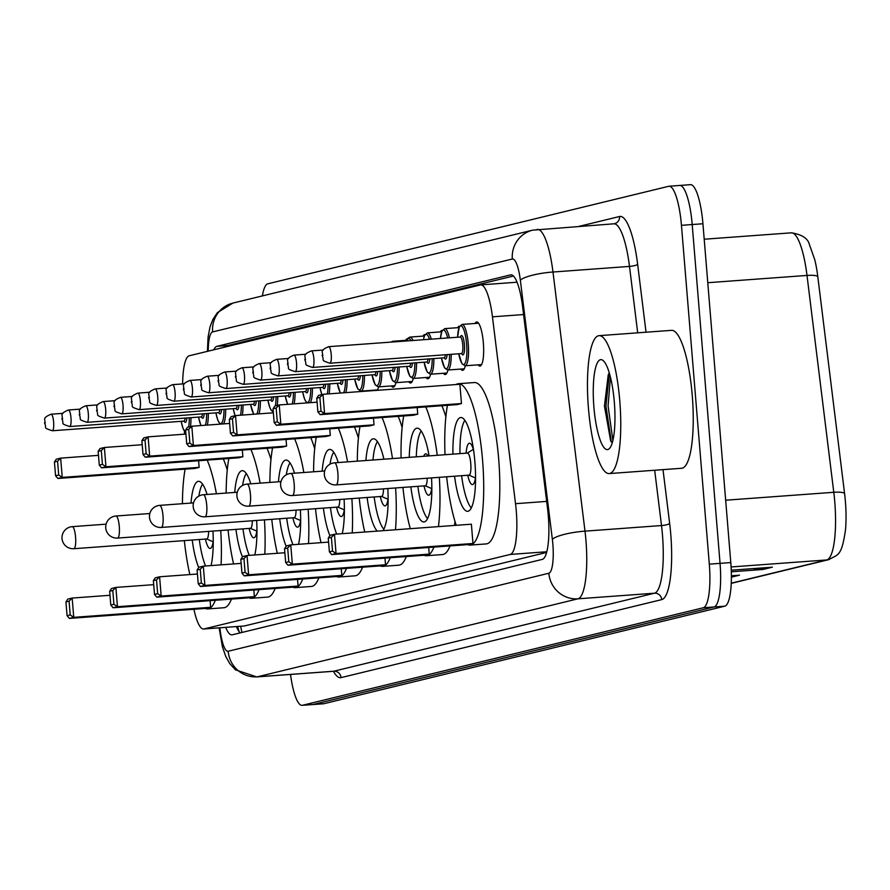 <?xml version="1.0" encoding="UTF-8"?>
<svg xmlns="http://www.w3.org/2000/svg" width="890" height="890" viewBox="0 0 890 890"><rect width="100%" height="100%" fill="white"/><g stroke="black" fill="none" stroke-linecap="round" stroke-linejoin="round"><path stroke-width="1.33" d="M405.651 340.347A22.128 5.095 85.8 0 1 407.32 338.834A22.128 5.095 85.8 0 1 407.576 338.845M422.995 336.131A22.128 5.095 85.8 0 1 424.664 334.618A22.128 5.095 85.8 0 1 424.93 334.629M440.35 331.903A22.128 5.095 85.8 0 1 442.019 330.401A22.128 5.095 85.8 0 1 442.274 330.413M457.694 327.687A22.128 5.095 85.8 0 1 459.362 326.174A22.128 5.095 85.8 0 1 459.629 326.185M475.049 323.459A22.128 5.095 85.8 0 1 476.717 321.957A22.128 5.095 85.8 0 1 483.348 342.806A22.128 5.095 85.8 0 1 479.955 366.09A22.128 5.095 85.8 0 1 478.086 364.844M193.931 609.272A41.485 9.545 -94.2 0 0 203.621 629.008L244.338 625.981L546.605 552.445M203.621 629.008A41.485 9.545 -94.2 0 0 203.977 628.941L510.259 554.437A41.485 9.545 -94.2 0 0 515.521 503.684L492.448 316.829A41.485 9.545 -94.2 0 0 480.745 284.878A41.485 9.545 -94.2 0 0 480.378 284.945L189.236 355.778A41.485 9.545 -94.2 0 0 182.65 383.924M184.43 431.383L184.542 434.175M378.55 386.883A22.128 5.095 85.8 0 1 377.282 390.321M395.894 382.667A22.128 5.095 85.8 0 1 393.202 387.195A22.128 5.095 85.8 0 1 391.333 385.949M413.249 378.439A22.128 5.095 85.8 0 1 410.546 382.978A22.128 5.095 85.8 0 1 408.688 381.721M430.604 374.223A22.128 5.095 85.8 0 1 427.901 378.751A22.128 5.095 85.8 0 1 426.032 377.505M447.948 369.995A22.128 5.095 85.8 0 1 445.256 374.534A22.128 5.095 85.8 0 1 443.387 373.277M465.303 365.779A22.128 5.095 85.8 0 1 462.6 370.307A22.128 5.095 85.8 0 1 460.731 369.061M225.715 627.383A41.485 9.545 -94.2 0 0 231.889 634.87A41.485 9.545 -94.2 0 0 232.245 634.815L542.288 559.387A41.485 9.545 -94.2 0 0 547.561 508.635L522.619 306.783A41.485 9.545 -94.2 0 0 510.927 274.832A41.485 9.545 -94.2 0 0 510.56 274.888L216.871 346.344A41.485 9.545 -94.2 0 0 213.778 349.803M240.111 632.901A41.485 9.545 85.8 0 1 236.451 626.593M262.394 295.914A41.485 9.545 85.8 0 1 267.801 283.821L668.668 186.299A41.485 9.545 85.8 0 1 669.024 186.233A41.485 9.545 85.8 0 1 681.451 225.326L709.308 564.149A41.485 9.545 85.8 0 1 703.311 607.748L302.455 705.281A41.485 9.545 85.8 0 1 302.088 705.336A41.485 9.545 85.8 0 1 290.529 674.442M669.024 186.233L679.76 185.454A41.485 9.545 85.8 0 0 679.404 185.509A41.485 9.545 85.8 0 1 679.76 185.454A41.485 9.545 85.8 0 1 692.198 224.536L720.055 563.359A41.485 9.545 85.8 0 1 714.047 606.969L313.191 704.491A41.485 9.545 85.8 0 1 312.824 704.546A41.485 9.545 85.8 0 1 312.457 704.546M225.771 346.889A41.485 9.545 85.8 0 1 227.606 345.554L513.441 276.011M690.139 184.72A41.485 9.545 85.8 0 1 690.506 184.664L679.76 185.454A41.485 9.545 85.8 0 1 692.198 224.536L720.055 563.359A41.485 9.545 85.8 0 1 714.047 606.969L313.191 704.491A41.485 9.545 85.8 0 1 312.824 704.546L302.088 705.336M753.118 568.599L761.084 569.444A11.058 10.758 76.3 0 0 762.964 569.466L772.364 567.186L731.257 570.201M731.302 571.792L762.964 569.466M731.38 577.154L739.479 575.185L731.38 575.774M791.41 232.824C801.968 234.515 807.975 238.453 809.444 244.617L814.828 259.936A45.357 10.435 85.8 0 1 817.81 276.745L844.588 493.605A45.357 10.435 85.8 0 1 845.5 529.795C841.54 557.385 837.802 554.147 828.902 559.61A13.828 13.45 -103.7 0 1 826.765 559.943A55.313 12.727 -94.2 0 0 833.785 492.292L807.008 275.433A55.313 12.727 -94.2 0 0 791.41 232.824L704.201 239.221M690.506 184.664A41.485 9.545 85.8 0 1 702.933 223.757L730.79 562.569A41.485 9.545 85.8 0 1 724.794 606.179L323.927 703.701A41.485 9.545 85.8 0 1 323.559 703.768A41.485 9.545 85.8 0 1 323.192 703.756M220.731 530.518A80.901 18.612 85.8 0 1 221.087 564.85M215.324 600.272A80.901 18.612 85.8 0 1 207.837 608.916A80.901 18.612 85.8 0 1 205.423 608.437M189.859 574.573A80.901 18.612 85.8 0 1 184.341 540.608M231.433 599.092A80.901 18.612 85.8 0 1 223.935 607.736L207.837 608.916M191.016 503.072A47.014 10.814 85.8 0 1 198.481 481.334A47.014 10.814 85.8 0 1 207.103 494.462M65.949 601.929L67.073 615.702L70.21 614.934L69.075 601.162L65.949 601.929L67.773 599.126L72.157 598.058L73.748 617.348L69.364 618.405L206.269 608.371L210.652 607.303L210.107 600.661M182.439 503.707A80.901 18.612 85.8 0 1 185.109 469.141M207.181 460.097A80.901 18.612 85.8 0 1 216.404 493.783M212.944 531.085A47.014 10.814 85.8 0 1 211.064 565.584M198.726 567.531A47.014 10.814 85.8 0 1 192.24 540.03M54.435 461.988L55.569 475.761L58.707 475.004L57.572 461.231L54.435 461.988L56.27 459.195L60.654 458.128L62.244 477.407L57.861 478.475L194.765 468.44L199.149 467.372L198.604 460.72M223.29 458.917A80.901 18.612 85.8 0 1 227.262 470.009M70.21 614.934L73.748 617.348L210.652 607.303M69.075 601.162L72.157 598.058L109.993 595.288M58.707 475.004L62.244 477.407L199.149 467.372M57.572 461.231L60.654 458.128L98.49 455.357M57.861 478.475L55.569 475.761M69.364 618.405L67.073 615.702M205.579 565.984A45.635 10.502 85.8 0 1 199.282 539.518M198.87 496.086A45.635 10.502 85.8 0 1 202.564 484.149M205.412 539.062A20.748 4.773 -94.2 0 0 210.14 548.429A20.748 4.773 -94.2 0 0 213.233 540.864M206.447 538.917A11.058 2.548 -94.2 0 0 206.747 538.973A11.058 2.548 -94.2 0 0 208.605 531.397M264.441 519.871A80.901 18.612 85.8 0 1 264.808 554.214M259.046 589.636A80.901 18.612 85.8 0 1 251.547 598.28A80.901 18.612 85.8 0 1 249.144 597.802M233.581 563.937A80.901 18.612 85.8 0 1 228.062 529.973M275.144 588.457A80.901 18.612 85.8 0 1 267.656 597.101L251.547 598.28M234.738 492.437A47.014 10.814 85.8 0 1 242.202 470.699A47.014 10.814 85.8 0 1 250.813 483.826M109.659 591.294L110.794 605.067L113.931 604.299L112.796 590.526L109.659 591.294L111.495 588.49L115.878 587.422L117.469 606.702L113.086 607.77L249.99 597.735L254.373 596.667L253.828 590.026M226.16 493.071A80.901 18.612 85.8 0 1 228.83 458.506M250.902 449.461A80.901 18.612 85.8 0 1 260.114 483.148M256.654 520.45A47.014 10.814 85.8 0 1 254.785 554.948M242.447 556.895A47.014 10.814 85.8 0 1 235.961 529.394M98.156 451.352L99.291 465.125L102.428 464.369L101.293 450.596L98.156 451.352L99.992 448.56L104.375 447.492L105.966 466.772L101.571 467.84L238.487 457.805L242.87 456.737L242.325 450.084M267.011 448.282A80.901 18.612 85.8 0 1 270.983 459.374M113.931 604.299L117.469 606.702L254.373 596.667M112.796 590.526L115.878 587.422L153.714 584.652M102.428 464.369L105.966 466.772L242.87 456.737M101.293 450.596L104.375 447.492L142.211 444.711M101.571 467.84L99.291 465.125M113.086 607.77L110.794 605.067M249.3 555.349A45.635 10.502 85.8 0 1 242.992 528.883M242.581 485.451A45.635 10.502 85.8 0 1 246.285 473.513M249.133 528.426A20.748 4.773 -94.2 0 0 253.861 537.794A20.748 4.773 -94.2 0 0 256.954 530.229M250.168 528.271A11.058 2.548 -94.2 0 0 250.468 528.326A11.058 2.548 -94.2 0 0 252.326 520.761M308.163 509.236A80.901 18.612 85.8 0 1 308.519 543.579M302.756 579.001A80.901 18.612 85.8 0 1 295.269 587.645A80.901 18.612 85.8 0 1 292.866 587.155M277.302 553.291A80.901 18.612 85.8 0 1 271.773 519.337M318.865 577.821A80.901 18.612 85.8 0 1 311.378 586.454L295.269 587.645M278.459 481.801A47.014 10.814 85.8 0 1 285.913 460.063A47.014 10.814 85.8 0 1 294.534 473.191M153.38 580.658L154.515 594.431L157.652 593.663L156.518 579.891L153.38 580.658L155.216 577.855L159.599 576.787L161.179 596.066L156.796 597.134L293.711 587.1L298.094 586.032L297.549 579.39M269.881 482.425A80.901 18.612 85.8 0 1 272.54 447.87M294.623 438.826A80.901 18.612 85.8 0 1 303.835 472.512M300.375 509.814A47.014 10.814 85.8 0 1 298.506 544.313M286.168 546.26A47.014 10.814 85.8 0 1 279.683 518.759M141.877 440.717L143.012 454.49L146.138 453.733L145.014 439.96L141.877 440.717L143.713 437.925L148.096 436.857L149.676 456.136L145.292 457.204L282.208 447.158L286.591 446.101L286.046 439.449M310.732 437.635A80.901 18.612 85.8 0 1 314.704 448.738M157.652 593.663L161.179 596.066L298.094 586.032M156.518 579.891L159.599 576.787L197.435 574.017M146.138 453.733L149.676 456.136L286.591 446.101M145.014 439.96L148.096 436.857L185.921 434.075M145.292 457.204L143.012 454.49M156.796 597.134L154.515 594.431M293.01 544.713A45.635 10.502 85.8 0 1 286.714 518.247M286.302 474.815A45.635 10.502 85.8 0 1 290.007 462.878M292.855 517.791A20.748 4.773 -94.2 0 0 297.583 527.147A20.748 4.773 -94.2 0 0 300.675 519.593M293.889 517.635A11.058 2.548 -94.2 0 0 294.19 517.691A11.058 2.548 -94.2 0 0 296.047 510.126M351.884 498.6A80.901 18.612 85.8 0 1 352.24 532.943M346.477 568.365A80.901 18.612 85.8 0 1 338.99 577.009A80.901 18.612 85.8 0 1 336.587 576.52M321.012 542.655A80.901 18.612 85.8 0 1 315.494 508.702M362.586 567.186A80.901 18.612 85.8 0 1 355.099 575.819L338.99 577.009M322.18 471.166A47.014 10.814 85.8 0 1 329.634 449.428A47.014 10.814 85.8 0 1 338.256 462.555M197.102 570.012L198.236 583.796L201.363 583.028L200.239 569.255L197.102 570.012L198.937 567.219L203.321 566.151L204.9 585.431L200.517 586.499L337.421 576.464L341.816 575.396L341.259 568.755M313.591 471.789A80.901 18.612 85.8 0 1 316.261 437.235M338.345 428.19A80.901 18.612 85.8 0 1 347.556 461.877M344.096 499.179A47.014 10.814 85.8 0 1 342.227 533.677M329.89 535.624A47.014 10.814 85.8 0 1 323.393 508.123M185.598 430.081L186.733 443.854L189.859 443.098L188.725 429.325L185.598 430.081L187.434 427.278L191.817 426.221L193.397 445.501L189.014 446.569L325.918 436.523L330.301 435.455L329.756 428.813M354.454 427A80.901 18.612 85.8 0 1 358.425 438.103M201.363 583.028L204.9 585.431L341.816 575.396M200.239 569.255L203.321 566.151L241.145 563.381M189.859 443.098L193.397 445.501L330.301 435.455M188.725 429.325L191.817 426.221L229.642 423.44M189.014 446.569L186.733 443.854M200.517 586.499L198.236 583.796M336.732 534.078A45.635 10.502 85.8 0 1 330.435 507.611M330.023 464.18A45.635 10.502 85.8 0 1 333.717 452.242M336.565 507.155A20.748 4.773 -94.2 0 0 341.304 516.511A20.748 4.773 -94.2 0 0 344.397 508.958M337.599 507A11.058 2.548 -94.2 0 0 337.911 507.055A11.058 2.548 -94.2 0 0 339.769 499.49M395.605 487.965A80.901 18.612 85.8 0 1 395.483 529.773M390.198 557.73A80.901 18.612 85.8 0 1 382.711 566.363A80.901 18.612 85.8 0 1 380.308 565.884M364.733 532.02A80.901 18.612 85.8 0 1 359.215 498.066M406.307 556.55A80.901 18.612 85.8 0 1 398.82 565.183L382.711 566.363M365.89 460.531A47.014 10.814 85.8 0 1 373.355 438.792A47.014 10.814 85.8 0 1 383.901 459.207M240.823 559.376L241.958 573.149L245.084 572.392L243.949 558.62L240.823 559.376L242.647 556.584L247.042 555.516L248.621 574.795L244.238 575.863L381.143 565.829L385.526 564.761L384.981 558.108M357.313 461.154A80.901 18.612 85.8 0 1 359.983 426.599M382.066 417.543A80.901 18.612 85.8 0 1 392.49 458.572M387.818 488.532A47.014 10.814 85.8 0 1 382.967 530.685M377.249 531.107A47.014 10.814 85.8 0 1 367.114 497.488M229.32 419.446L230.443 433.219L233.581 432.451L232.446 418.678L229.32 419.446L231.144 416.642L235.527 415.574L237.118 434.865L232.735 435.933L369.639 425.887L374.022 424.819L373.477 418.178M398.164 416.364A80.901 18.612 85.8 0 1 402.135 427.467M245.084 572.392L248.621 574.795L385.526 564.761M243.949 558.62L247.042 555.516L284.867 552.746M233.581 432.451L237.118 434.865L374.022 424.819M232.446 418.678L235.527 415.574L273.363 412.804M232.735 435.933L230.443 433.219M244.238 575.863L241.958 573.149M383.857 529.194A45.635 10.502 85.8 0 1 374.156 496.965M372.988 460.008A45.635 10.502 85.8 0 1 377.438 441.607M380.286 496.52A20.748 4.773 -94.2 0 0 385.025 505.876A20.748 4.773 -94.2 0 0 388.118 498.322M381.32 496.364A11.058 2.548 -94.2 0 0 381.632 496.42A11.058 2.548 -94.2 0 0 383.479 488.855M439.326 477.329A80.901 18.612 85.8 0 1 438.447 526.613M433.92 547.094A80.901 18.612 85.8 0 1 426.432 555.727A80.901 18.612 85.8 0 1 424.018 555.249M410.29 528.682A80.901 18.612 85.8 0 1 402.936 487.431M454.99 521.451A80.901 18.612 85.8 0 1 454.545 525.434M450.029 545.915A80.901 18.612 85.8 0 1 442.53 554.548L426.432 555.727M409.244 457.349A47.014 10.814 85.8 0 1 417.076 428.157A47.014 10.814 85.8 0 1 429.08 455.891M284.544 548.741L285.668 562.513L288.805 561.757L287.67 547.984L284.544 548.741L286.369 545.948L290.752 544.88L292.343 564.16L287.959 565.228L424.864 555.193L429.247 554.125L428.702 547.472M401.09 457.95A80.901 18.612 85.8 0 1 403.704 415.964M425.776 406.908A80.901 18.612 85.8 0 1 437.235 455.302M431.539 477.897A47.014 10.814 85.8 0 1 423.952 521.941A47.014 10.814 85.8 0 1 410.835 486.852M273.041 408.81L274.165 422.583L277.302 421.816L276.167 408.043L273.041 408.81L274.865 406.007L279.249 404.939L280.839 424.23L276.456 425.286L413.361 415.252L417.744 414.184L417.199 407.542M441.885 405.729A80.901 18.612 85.8 0 1 445.857 416.832M288.805 561.757L292.343 564.16L429.247 554.125M287.67 547.984L290.752 544.88L328.588 542.099M277.302 421.816L280.839 424.23L417.744 414.184M276.167 408.043L279.249 404.939L317.085 402.169M276.456 425.286L274.165 422.583M287.959 565.228L285.668 562.513M427.578 518.558A45.635 10.502 85.8 0 1 417.877 486.329M428.034 455.969A20.748 4.773 -94.2 0 0 425.709 453.867A20.748 4.773 -94.2 0 0 423.707 456.292M416.298 456.826A45.635 10.502 85.8 0 1 421.159 430.971M424.007 485.884A20.748 4.773 -94.2 0 0 428.735 495.241A20.748 4.773 -94.2 0 0 431.828 487.687M425.042 485.729A11.058 2.548 -94.2 0 0 425.353 485.784A11.058 2.548 -94.2 0 0 427.2 478.219M456.003 384.547A80.901 18.612 85.8 0 1 458.317 383.724A80.901 18.612 85.8 0 1 482.547 459.952A80.901 18.612 85.8 0 1 470.143 545.092A80.901 18.612 85.8 0 1 467.74 544.613M456.214 525.311A80.901 18.612 85.8 0 1 446.658 476.795M458.317 383.724L474.426 382.544A80.901 18.612 85.8 0 1 498.656 458.773A80.901 18.612 85.8 0 1 486.252 543.912L470.143 545.092M452.932 454.145A47.014 10.814 85.8 0 1 460.798 417.521A47.014 10.814 85.8 0 1 474.882 461.821A47.014 10.814 85.8 0 1 467.673 511.305A47.014 10.814 85.8 0 1 454.556 476.217M472.968 543.49L471.389 524.199L334.473 534.245L336.064 553.524L472.968 543.49L468.585 544.558L331.681 554.592L329.389 551.878L332.526 551.121L331.392 537.349L328.254 538.105L329.389 551.878M445.033 454.723A80.901 18.612 85.8 0 1 447.425 405.328M461.465 403.548L459.874 384.269L322.97 394.303L324.561 413.594L461.465 403.548L457.082 404.616L320.166 414.651L317.886 411.948L321.023 411.18L319.888 397.407L316.751 398.175L317.886 411.948M332.526 551.121L336.064 553.524L331.681 554.592M328.254 538.105L330.09 535.313L334.473 534.245L331.392 537.349M321.023 411.18L324.561 413.594L320.166 414.651M316.751 398.175L318.587 395.371L322.97 394.303L319.888 397.407M471.3 507.923A45.635 10.502 85.8 0 1 461.599 475.694M473.591 450.262A20.748 4.773 -94.2 0 0 469.43 443.231A20.748 4.773 -94.2 0 0 466.104 453.177M459.974 453.633A45.635 10.502 85.8 0 1 464.88 420.336M467.728 475.249A20.748 4.773 -94.2 0 0 472.457 484.605A20.748 4.773 -94.2 0 0 475.549 477.051M468.763 475.093A11.058 2.548 -94.2 0 0 469.063 475.149A11.058 2.548 -94.2 0 0 470.766 463.501A11.058 2.548 -94.2 0 0 467.45 453.077A11.058 2.548 -94.2 0 0 467.15 453.177M619.774 400.811A69.142 15.909 85.8 0 1 609.172 473.58A69.142 15.909 85.8 0 1 588.457 408.432A69.142 15.909 85.8 0 1 599.059 335.664A69.142 15.909 85.8 0 1 619.774 400.811M599.059 335.664L671.538 330.346A69.142 15.909 85.8 0 1 692.253 395.505A69.142 15.909 85.8 0 1 681.651 468.274L609.172 473.58M609.272 372.866L608.237 374.846L604.444 405.996L610.685 441.04L612.253 442.82M593.897 407.108A45.09 10.369 85.8 0 1 603.353 360.75A45.09 10.369 85.8 0 1 614.323 402.135A45.09 10.369 85.8 0 1 609.761 448.137A45.09 10.369 85.8 0 1 593.897 407.108M609.339 373.066L605.945 406.062L611.33 441.963M610.418 377.071L608.081 405.907L612.876 440.494M240.723 626.282A41.485 40.35 76.3 0 0 242.013 632.434M228.652 345.298A41.485 40.35 76.3 0 0 228.508 346.221M244.338 625.981L203.977 628.941M523.587 314.548L492.448 316.829M546.66 501.404L515.521 503.684M546.794 551.755L510.259 554.437M219.886 627.806A27.657 6.364 -94.2 0 0 228.174 651.258L548.863 573.238A27.657 6.364 -94.2 0 0 552.857 544.168A27.657 6.364 -94.2 0 0 552.367 539.407L520.361 280.272A27.657 6.364 -94.2 0 0 512.328 259.012L212.621 331.926A27.657 6.364 -94.2 0 0 208.227 351.161M536.904 229.498A55.313 12.727 85.8 0 1 537.393 229.42A55.313 12.727 85.8 0 1 552.979 272.017L584.997 531.152A55.313 12.727 85.8 0 1 585.965 540.675A55.313 12.727 85.8 0 1 577.966 598.814L257.277 676.834A55.313 12.727 85.8 0 1 256.798 676.912L333.305 671.305A55.313 12.727 -94.2 0 0 333.783 671.227L654.484 593.207A55.313 12.727 -94.2 0 0 662.471 535.068A55.313 12.727 -94.2 0 0 661.504 525.545L654.673 470.254M663.006 469.642L669.658 523.487A62.233 14.318 85.8 0 1 661.76 599.604L341.07 677.624A6.92 6.72 76.3 0 0 333.783 671.227L257.277 676.834A27.657 26.9 -103.7 0 1 228.174 651.258M669.658 523.487A6.92 1.424 -7 0 1 661.504 525.545L584.997 531.152A27.657 5.685 173 0 0 552.367 539.407M341.07 677.624A62.233 14.318 85.8 0 1 333.472 671.294M579.034 226.36L619.562 216.504A62.233 14.318 85.8 0 1 637.652 264.341L646.029 332.215M302.455 705.281L323.927 703.701M703.311 607.748L724.794 606.179M709.308 564.149L730.79 562.569M681.451 225.326L702.933 223.757M548.863 573.238A27.657 26.9 -103.7 0 0 577.966 598.814L654.484 593.207A6.92 6.72 76.3 0 1 661.76 599.604M520.361 280.272A27.657 5.685 173 0 1 552.979 272.017L629.497 266.41A55.313 12.727 -94.2 0 0 613.9 223.802L614.478 223.713A6.92 6.72 76.3 0 0 619.562 216.504M637.696 332.827L629.497 266.41A6.92 1.424 -7 0 0 637.652 264.341M512.328 259.012A27.657 26.9 -103.7 0 1 532.632 230.165L232.924 303.078L217.427 312.613L212.921 319.365L209.984 326.997L208.071 337.154L207.426 351.35M212.621 331.926A27.657 26.9 -103.7 0 1 232.924 303.078M227.606 345.554L216.871 346.344M511.294 274.832L510.56 274.888M817.81 276.745A13.828 2.848 173 0 0 807.008 275.433L707.784 282.709M844.588 493.605A13.828 2.848 173 0 0 833.785 492.292L725.662 500.213M731.246 583.184L826.765 559.943L731.091 566.963M736.609 575.396L731.38 576.664M769.494 567.397L761.084 569.444M73.759 548.707A11.058 2.548 -94.2 0 0 73.87 548.707A11.058 2.548 -94.2 0 0 73.97 548.696A11.058 2.548 -94.2 0 0 75.572 537.071A11.058 2.548 -94.2 0 0 72.257 526.646A11.058 2.548 -94.2 0 0 72.157 526.658M117.48 538.072A11.058 2.548 -94.2 0 0 117.591 538.072A11.058 2.548 -94.2 0 0 117.691 538.061A11.058 2.548 -94.2 0 0 119.282 526.435A11.058 2.548 -94.2 0 0 115.967 516.011A11.058 2.548 -94.2 0 0 115.878 516.022M161.201 527.436A11.058 2.548 -94.2 0 0 161.312 527.436A11.058 2.548 -94.2 0 0 161.402 527.425A11.058 2.548 -94.2 0 0 163.004 515.799A11.058 2.548 -94.2 0 0 159.688 505.375A11.058 2.548 -94.2 0 0 159.599 505.387M204.922 516.801A11.058 2.548 -94.2 0 0 205.034 516.801A11.058 2.548 -94.2 0 0 205.123 516.79A11.058 2.548 -94.2 0 0 206.725 505.153A11.058 2.548 -94.2 0 0 203.41 494.729A11.058 2.548 -94.2 0 0 203.309 494.751M248.633 506.165A11.058 2.548 -94.2 0 0 248.744 506.165A11.058 2.548 -94.2 0 0 248.844 506.154A11.058 2.548 -94.2 0 0 250.446 494.517A11.058 2.548 -94.2 0 0 247.131 484.093A11.058 2.548 -94.2 0 0 247.031 484.116M292.354 495.53A11.058 2.548 -94.2 0 0 292.465 495.53A11.058 2.548 -94.2 0 0 292.565 495.519A11.058 2.548 -94.2 0 0 294.167 483.882A11.058 2.548 -94.2 0 0 290.852 473.458A11.058 2.548 -94.2 0 0 290.752 473.48M336.075 484.894A11.058 2.548 -94.2 0 0 336.186 484.894A11.058 2.548 -94.2 0 0 336.286 484.872A11.058 2.548 -94.2 0 0 337.877 473.246A11.058 2.548 -94.2 0 0 334.573 462.822A11.058 2.548 -94.2 0 0 334.473 462.845M190.961 417.644A20.748 4.773 85.8 0 1 190.482 426.544M181.215 421.315A19.357 4.45 -94.2 0 0 185.754 432.028M188.636 426.989A19.357 4.45 -94.2 0 0 189.292 417.766M53.623 422.027A8.299 1.913 85.8 0 1 52.354 430.76C41.986 427.356 47.348 428.535 44.544 423.128C46.347 419.835 40.829 418.434 51.142 414.206A8.299 1.913 85.8 0 1 53.623 422.027M44.723 423.05L45.346 422.906L44.723 423.05M52.354 430.76L183.896 421.115A8.299 1.913 -94.2 0 0 185.131 418.078M186.867 417.944A9.679 2.225 85.8 0 1 184.074 421.059M208.305 413.427A20.748 4.773 85.8 0 1 207.314 425.075M198.57 417.087A19.357 4.45 -94.2 0 0 201.051 425.542M205.379 425.22A19.357 4.45 -94.2 0 0 206.636 413.55M70.978 417.811A8.299 1.913 85.8 0 1 69.698 426.544C59.33 423.128 64.692 424.308 61.888 418.901C63.702 415.619 58.173 414.217 68.486 409.99A8.299 1.913 85.8 0 1 70.978 417.811M62.066 418.834L62.701 418.678L62.066 418.834M69.698 426.544L201.24 416.898A8.299 1.913 -94.2 0 0 202.486 413.85M204.222 413.728A9.679 2.225 85.8 0 1 201.418 416.843M225.66 409.211A20.748 4.773 85.8 0 1 223.501 423.896M215.925 412.871A19.357 4.45 -94.2 0 0 221.098 423.518A19.357 4.45 -94.2 0 0 223.991 409.333M88.321 413.583A8.299 1.913 85.8 0 1 87.053 422.316C76.685 418.912 82.047 420.091 79.243 414.684C81.046 411.403 75.528 409.99 85.841 405.762A8.299 1.913 85.8 0 1 88.321 413.583M79.421 414.607L80.044 414.462L79.421 414.607M87.053 422.316L218.595 412.671A8.299 1.913 -94.2 0 0 219.83 409.634M221.566 409.5A9.679 2.225 85.8 0 1 218.773 412.615M243.003 404.983A20.748 4.773 85.8 0 1 242.336 415.085M233.269 408.644A19.357 4.45 -94.2 0 0 235.127 415.675M240.5 415.218A19.357 4.45 -94.2 0 0 241.335 405.106M105.676 409.367A8.299 1.913 85.8 0 1 104.408 418.1C94.028 414.695 99.391 415.864 96.587 410.468C98.401 407.175 92.872 405.773 103.184 401.546A8.299 1.913 85.8 0 1 105.676 409.367M96.776 410.39L97.399 410.234L96.776 410.39M104.408 418.1L235.939 408.454A8.299 1.913 -94.2 0 0 237.185 405.417M238.921 405.284A9.679 2.225 85.8 0 1 236.117 408.399M260.358 400.767A20.748 4.773 85.8 0 1 258.945 413.861M250.624 404.427A19.357 4.45 -94.2 0 0 253.928 414.228M256.81 414.017A19.357 4.45 -94.2 0 0 258.69 400.889M123.02 405.139A8.299 1.913 85.8 0 1 121.752 413.872C111.384 410.468 116.746 411.647 113.942 406.241C115.745 402.959 110.227 401.546 120.539 397.329A8.299 1.913 85.8 0 1 123.02 405.139M114.12 406.174L114.743 406.018L114.12 406.174M121.752 413.872L253.294 404.227A8.299 1.913 -94.2 0 0 254.529 401.19M256.264 401.067A9.679 2.225 85.8 0 1 253.472 404.182M277.713 396.54A20.748 4.773 85.8 0 1 277.224 405.44M273.308 412.115L271.116 410.179L269.87 407.62L267.923 400.211A19.357 4.45 -94.2 0 0 273.197 410.835M275.377 405.885A19.357 4.45 -94.2 0 0 276.034 396.662M140.375 400.923A8.299 1.913 85.8 0 1 139.107 409.656C128.739 406.252 134.09 407.42 131.286 402.024C133.1 398.731 127.57 397.329 137.883 393.102A8.299 1.913 85.8 0 1 140.375 400.923M131.475 401.946L132.098 401.791L131.475 401.946M139.107 409.656L270.638 400.011A8.299 1.913 -94.2 0 0 271.884 396.973M273.619 396.84A9.679 2.225 85.8 0 1 270.827 399.955M295.057 392.323A20.748 4.773 85.8 0 1 294.089 403.86M287.603 404.327L285.278 395.983A19.357 4.45 -94.2 0 0 287.737 404.316M292.165 403.993A19.357 4.45 -94.2 0 0 293.389 392.445M157.719 396.695A8.299 1.913 85.8 0 1 156.451 405.428C146.082 402.024 151.445 403.203 148.641 397.797C150.455 394.515 144.925 393.102 155.238 388.886A8.299 1.913 85.8 0 1 157.719 396.695M148.819 397.73L149.442 397.574L148.819 397.73M156.451 405.428L287.993 395.783A8.299 1.913 -94.2 0 0 289.228 392.746M290.963 392.624A9.679 2.225 85.8 0 1 288.171 395.739M312.412 388.096A20.748 4.773 85.8 0 1 310.332 402.669M302.667 391.767A19.357 4.45 -94.2 0 0 307.851 402.414A19.357 4.45 -94.2 0 0 310.732 388.218M175.074 392.479A8.299 1.913 85.8 0 1 173.806 401.212C163.437 397.808 168.8 398.987 165.996 393.58C167.798 390.287 162.269 388.886 172.593 384.658A8.299 1.913 85.8 0 1 175.074 392.479M166.174 393.502L166.797 393.358L166.174 393.502M173.806 401.212L305.337 391.567A8.299 1.913 -94.2 0 0 306.583 388.53M308.318 388.396A9.679 2.225 85.8 0 1 305.526 391.511M329.756 383.879A20.748 4.773 85.8 0 1 329.111 393.858M320.022 387.539A19.357 4.45 -94.2 0 0 321.88 394.57M327.275 393.992A19.357 4.45 -94.2 0 0 328.087 384.002M192.429 388.262A8.299 1.913 85.8 0 1 191.15 396.996C180.781 393.58 186.143 394.76 183.34 389.364C185.153 386.071 179.624 384.669 189.937 380.442A8.299 1.913 85.8 0 1 192.429 388.262M183.518 389.286L184.152 389.13L183.518 389.286M191.15 396.996L322.692 387.35A8.299 1.913 -94.2 0 0 323.927 384.302M325.673 384.18A9.679 2.225 85.8 0 1 322.87 387.295M347.111 379.663A20.748 4.773 85.8 0 1 345.732 392.635M337.366 383.323A19.357 4.45 -94.2 0 0 340.592 393.013M343.618 392.79A19.357 4.45 -94.2 0 0 345.431 379.785M209.773 384.035A8.299 1.913 85.8 0 1 208.505 392.768C198.136 389.364 203.499 390.543 200.695 385.136C202.497 381.855 196.968 380.442 207.292 376.214A8.299 1.913 85.8 0 1 209.773 384.035M200.873 385.059L201.496 384.914L200.873 385.059M208.505 392.768L340.036 383.123A8.299 1.913 -94.2 0 0 341.282 380.086M343.017 379.952A9.679 2.225 85.8 0 1 340.225 383.078M364.455 375.435A20.748 4.773 85.8 0 1 360.984 391.122L357.869 389.075L354.676 379.107M354.721 379.096A19.357 4.45 -94.2 0 0 359.894 389.753A19.357 4.45 -94.2 0 0 362.786 375.558M227.128 379.819A8.299 1.913 85.8 0 1 225.849 388.552C215.48 385.147 220.842 386.316 218.039 380.92C219.852 377.627 214.323 376.225 224.636 371.998A8.299 1.913 85.8 0 1 227.128 379.819M218.217 380.842L218.851 380.686L218.217 380.842M225.849 388.552L357.391 378.906A8.299 1.913 -94.2 0 0 358.626 375.869M360.372 375.736A9.679 2.225 85.8 0 1 357.569 378.851M381.81 371.219A20.748 4.773 85.8 0 1 378.339 386.894L375.213 384.847L372.02 374.879M372.065 374.879A19.357 4.45 -94.2 0 0 377.249 385.526A19.357 4.45 -94.2 0 0 380.141 371.341M244.472 375.591A8.299 1.913 85.8 0 1 243.204 384.324C232.835 380.92 238.197 382.099 235.394 376.693C237.196 373.411 231.678 371.998 241.991 367.781A8.299 1.913 85.8 0 1 244.472 375.591M235.572 376.626L236.195 376.47L235.572 376.626M243.204 384.324L374.746 374.679A8.299 1.913 -94.2 0 0 375.981 371.642M377.716 371.519A9.679 2.225 85.8 0 1 374.924 374.634M399.154 366.992A20.748 4.773 85.8 0 1 395.683 382.678L392.568 380.631L389.375 370.663M389.42 370.663A19.357 4.45 -94.2 0 0 394.593 381.309A19.357 4.45 -94.2 0 0 397.485 367.114M261.827 371.375A8.299 1.913 85.8 0 1 260.548 380.108C250.179 376.704 255.541 377.883 252.738 372.476C254.551 369.183 249.022 367.781 259.335 363.554A8.299 1.913 85.8 0 1 261.827 371.375M252.916 372.398L253.55 372.243L252.916 372.398M260.548 380.108L392.089 370.463A8.299 1.913 -94.2 0 0 393.324 367.425M406.93 340.258L392.646 341.304A20.748 4.773 85.8 0 1 393.914 341.894M395.071 367.292A9.679 2.225 85.8 0 1 392.268 370.407M416.509 362.775A20.748 4.773 85.8 0 1 413.038 378.461L409.912 376.403L406.719 366.435M406.763 366.435A19.357 4.45 -94.2 0 0 411.948 377.082A19.357 4.45 -94.2 0 0 414.84 362.897M279.171 367.158A8.299 1.913 85.8 0 1 277.903 375.88C267.534 372.476 272.896 373.655 270.093 368.249C271.895 364.967 266.377 363.554 276.69 359.338A8.299 1.913 85.8 0 1 279.171 367.158M270.271 368.182L270.894 368.026L270.271 368.182M277.903 375.88L409.445 366.235A8.299 1.913 -94.2 0 0 410.679 363.198M424.285 336.031L410.001 337.076A20.748 4.773 85.8 0 1 412.949 340.492M412.415 363.076A9.679 2.225 85.8 0 1 409.623 366.191M411.002 340.636A19.357 4.45 -94.2 0 0 406.852 340.948M433.853 358.548A20.748 4.773 85.8 0 1 430.382 374.234L427.267 372.187L424.074 362.219M424.118 362.219A19.357 4.45 -94.2 0 0 429.303 372.866A19.357 4.45 -94.2 0 0 432.184 358.67M296.526 362.931A8.299 1.913 85.8 0 1 295.246 371.664C284.878 368.26 290.24 369.439 287.437 364.032C289.25 360.739 283.721 359.338 294.034 355.11A8.299 1.913 85.8 0 1 296.526 362.931M287.615 363.954L288.249 363.81L287.615 363.954M295.246 371.664L426.788 362.019A8.299 1.913 -94.2 0 0 428.034 358.982M441.629 331.814L427.356 332.86A20.748 4.773 85.8 0 1 431.305 339.146M429.77 358.848A9.679 2.225 85.8 0 1 426.966 361.963M429.514 339.279A19.357 4.45 -94.2 0 0 423.462 339.724M451.208 354.331A20.748 4.773 85.8 0 1 447.737 370.018L444.611 367.971L441.429 358.003M441.473 357.991A19.357 4.45 -94.2 0 0 446.647 368.638A19.357 4.45 -94.2 0 0 449.539 354.454M313.87 358.714A8.299 1.913 85.8 0 1 312.601 367.448C302.233 364.032 307.595 365.212 304.792 359.816C306.594 356.523 301.076 355.121 311.389 350.894A8.299 1.913 85.8 0 1 313.87 358.714M304.97 359.738L305.593 359.582L304.97 359.738M312.601 367.448L444.143 357.802A8.299 1.913 -94.2 0 0 445.378 354.754M458.984 327.587L444.7 328.632A20.748 4.773 85.8 0 1 449.394 337.822M447.114 354.632A9.679 2.225 85.8 0 1 444.321 357.747M447.67 337.955A19.357 4.45 -94.2 0 0 440.439 338.478M478.586 323.204L462.055 324.416A20.748 4.773 85.8 0 1 468.262 343.963A20.748 4.773 85.8 0 1 465.081 365.79L461.966 363.743L458.773 353.775A19.357 4.45 -94.2 0 0 464.658 363.877A19.357 4.45 -94.2 0 0 466.605 344.141A19.357 4.45 -94.2 0 0 461.732 326.218A19.357 4.45 -94.2 0 0 457.605 337.221M460.464 337.054A9.679 2.225 85.8 0 1 464.413 344.675A9.679 2.225 85.8 0 1 463.957 353.452A9.679 2.225 85.8 0 1 461.665 353.53M460.275 337.032L328.733 346.666A8.299 1.913 85.8 0 1 331.225 354.487A8.299 1.913 85.8 0 1 329.956 363.22L461.487 353.575A8.299 1.913 -94.2 0 0 462.767 344.842A8.299 1.913 -94.2 0 0 460.275 337.032L460.597 337.11M322.325 355.511L322.948 355.366L322.325 355.511M237.597 626.515L239.221 631.878M226.549 346.088L226.405 346.733M517.057 282.219L480.745 284.878M219.129 627.862L222.422 646.796L225.793 656.542L229.72 663.54L235.383 669.803L256.798 676.912M334.618 671.216L333.305 671.305M532.632 230.165L613.9 223.802M828.902 559.61L731.235 583.373M323.559 703.768L312.824 704.546M106.099 524.166L72.257 526.646A11.058 11.058 0 0 0 62.133 539.396A11.058 11.058 0 0 0 73.87 548.707L206.747 538.973M206.602 538.984L213.122 541.765M149.82 513.53L115.967 516.011A11.058 11.058 0 0 0 105.854 528.76A11.058 11.058 0 0 0 117.591 538.072L250.468 528.326M250.324 528.337L256.843 531.13M193.542 502.883L159.688 505.375A11.058 11.058 0 0 0 149.576 518.125A11.058 11.058 0 0 0 161.312 527.436L294.19 517.691M294.045 517.702L300.553 520.494M237.252 492.248L203.41 494.729A11.058 11.058 0 0 0 193.286 507.489A11.058 11.058 0 0 0 205.034 516.801L337.911 507.055M337.755 507.066L344.274 509.859M280.973 481.612L247.131 484.093A11.058 11.058 0 0 0 237.007 496.854A11.058 11.058 0 0 0 248.744 506.165L381.632 496.42M381.476 496.431L387.995 499.223M324.694 470.977L290.852 473.458A11.058 11.058 0 0 0 280.728 486.218A11.058 11.058 0 0 0 292.465 495.53L425.353 485.784M425.197 485.795L431.717 488.588M467.45 453.077L334.573 462.822A11.058 11.058 0 0 0 324.45 475.572A11.058 11.058 0 0 0 336.186 484.894L469.063 475.149M468.919 475.16L475.438 477.952M467.295 453.088L473.335 449.383M185.821 432.863L183.129 428.724L181.171 421.315M51.142 414.206L63.012 413.338M200.906 425.553L198.526 417.099M68.486 409.99L80.356 409.122M220.153 424.141L217.828 420.28L215.881 412.871M85.841 405.762L97.711 404.894M235.038 415.697L233.225 408.655M103.184 401.546L115.055 400.678M253.672 414.251L250.58 404.427M120.539 397.329L132.41 396.451M137.883 393.102L149.765 392.234M155.238 388.886L167.109 388.007M306.783 402.925L304.569 399.176L302.622 391.767M172.593 384.658L184.464 383.79M321.791 394.593L319.977 387.551M189.937 380.442L201.808 379.574M340.358 393.035L337.321 383.323M207.292 376.214L219.163 375.346M360.984 391.122L377.516 389.909M224.636 371.998L236.506 371.13M378.339 386.894L394.871 385.682M241.991 367.781L253.861 366.903M395.683 382.678L412.215 381.465M259.335 363.554L271.205 362.686M392.646 341.304L390.966 342.105M413.038 378.461L429.57 377.249M276.69 359.338L288.56 358.47M410.001 337.076L408.065 338.156L406.697 340.959M430.382 374.234L446.914 373.021M294.034 355.11L305.904 354.242M427.356 332.86L424.563 335.341L423.384 339.735M447.737 370.018L464.269 368.805M311.389 350.894L323.259 350.026M444.7 328.632L441.918 331.125L440.383 338.489M329.956 363.22C319.577 359.816 324.939 360.995 322.136 355.588C323.949 352.307 318.42 350.894 328.733 346.666M465.081 365.79L481.612 364.577M462.055 324.416L459.262 326.897L457.56 337.221"/></g></svg>
